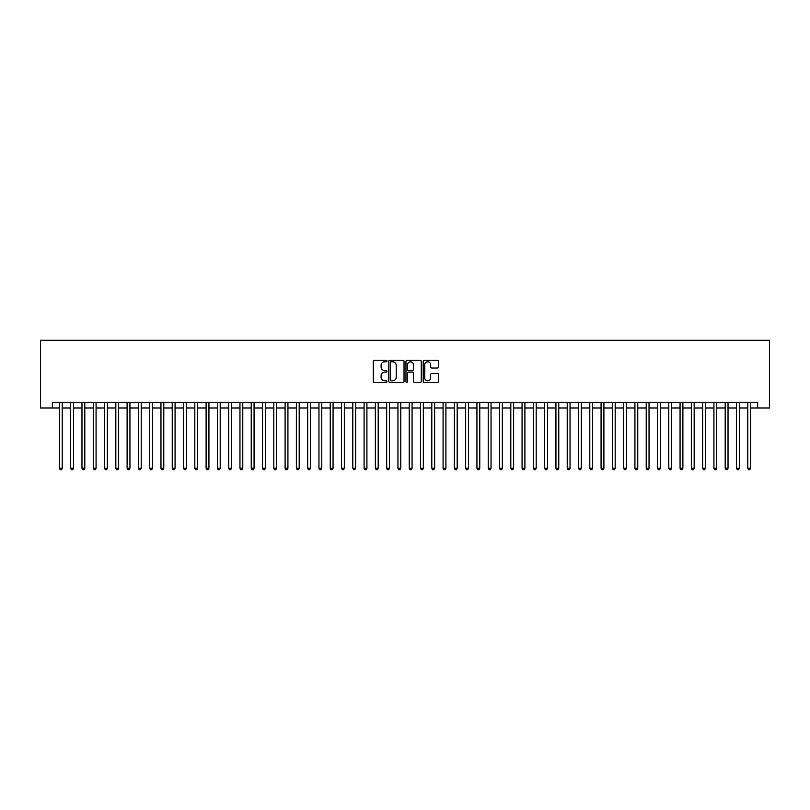 <?xml version="1.0" encoding="UTF-8"?>
<svg xmlns="http://www.w3.org/2000/svg" width="810" height="810" viewBox="0 0 810 810"><rect width="100%" height="100%" fill="white"/><g stroke="black" fill="none" stroke-linecap="round" stroke-linejoin="round"><path stroke-width="1.21" d="M386.947 361.017A0.78 0.78 0 0 0 386.167 360.237L374.402 360.237A1.104 1.104 0 0 0 373.288 361.341L373.288 381.287A1.104 1.104 0 0 0 374.402 382.391L386.167 382.391A0.78 0.78 0 0 0 386.947 381.611A0.78 0.78 0 0 0 386.167 380.842L384.649 380.842A3.544 3.544 0 0 1 381.105 377.298L381.105 375.637A3.544 3.544 0 0 1 384.649 372.094L386.167 372.094A0.78 0.78 0 0 0 386.947 371.314A0.78 0.78 0 0 0 386.167 370.534L384.649 370.534A3.544 3.544 0 0 1 381.105 366.991L381.105 365.33A3.544 3.544 0 0 1 384.649 361.786L386.167 361.786A0.78 0.78 0 0 0 386.947 361.017M437.37 368.044A1.104 1.104 0 0 0 438.483 366.94L438.483 361.341A1.104 1.104 0 0 0 437.37 360.237L424.298 360.237A1.104 1.104 0 0 0 423.195 361.341L423.195 381.287A1.104 1.104 0 0 0 424.298 382.391L437.37 382.391A1.104 1.104 0 0 0 438.483 381.287L438.483 374.524A1.104 1.104 0 0 0 437.37 373.42L431.781 373.42A1.104 1.104 0 0 0 430.667 374.524L430.667 377.875A2.967 2.967 0 0 1 427.71 380.842A2.967 2.967 0 0 1 424.744 377.875L424.744 364.753A2.967 2.967 0 0 1 427.71 361.786A2.967 2.967 0 0 1 430.667 364.753L430.667 366.94A1.104 1.104 0 0 0 431.781 368.044L437.37 368.044M52.346 407.987L52.346 402.347L757.654 402.347L757.654 407.987L769.5 407.987L769.5 340.281L40.5 340.281L40.5 407.987L59.403 407.987M404.028 361.341A1.104 1.104 0 0 0 402.924 360.237L389.853 360.237A1.104 1.104 0 0 0 388.749 361.341L388.749 381.287A1.104 1.104 0 0 0 389.853 382.391L402.924 382.391A1.104 1.104 0 0 0 404.028 381.287L404.028 361.341M407.076 360.237L420.147 360.237A1.104 1.104 0 0 1 421.251 361.341L421.251 381.287A1.104 1.104 0 0 1 420.147 382.391L414.558 382.391A1.104 1.104 0 0 1 413.444 381.287L413.444 373.197A1.104 1.104 0 0 0 412.341 372.094L408.625 372.094A1.104 1.104 0 0 0 407.521 373.197L407.521 381.611A0.78 0.78 0 0 1 406.742 382.391A0.78 0.78 0 0 1 405.972 381.611L405.972 361.341A1.104 1.104 0 0 1 407.076 360.237M62.228 407.987L70.683 407.987M73.507 407.987L81.972 407.987M84.797 407.987L93.261 407.987M96.076 407.987L104.541 407.987M107.365 407.987L115.83 407.987M118.645 407.987L127.109 407.987M129.934 407.987L138.399 407.987M141.213 407.987L149.678 407.987M152.503 407.987L160.967 407.987M163.782 407.987L172.246 407.987M175.071 407.987L183.536 407.987M186.361 407.987L194.815 407.987M197.64 407.987L206.105 407.987M208.929 407.987L217.394 407.987M220.209 407.987L228.673 407.987M231.498 407.987L239.962 407.987M242.777 407.987L251.242 407.987M254.067 407.987L262.531 407.987M265.346 407.987L273.81 407.987M276.635 407.987L285.1 407.987M287.925 407.987L296.379 407.987M299.204 407.987L307.668 407.987M310.493 407.987L318.958 407.987M321.772 407.987L330.237 407.987M333.062 407.987L341.526 407.987M344.341 407.987L352.806 407.987M355.63 407.987L364.095 407.987M366.91 407.987L375.374 407.987M378.199 407.987L386.664 407.987M389.478 407.987L397.943 407.987M400.768 407.987L409.232 407.987M412.057 407.987L420.522 407.987M423.336 407.987L431.801 407.987M434.626 407.987L443.09 407.987M445.905 407.987L454.369 407.987M457.194 407.987L465.659 407.987M468.474 407.987L476.938 407.987M479.763 407.987L488.227 407.987M491.042 407.987L499.507 407.987M502.332 407.987L510.796 407.987M513.621 407.987L522.075 407.987M524.9 407.987L533.365 407.987M536.19 407.987L544.654 407.987M547.469 407.987L555.933 407.987M558.758 407.987L567.223 407.987M570.038 407.987L578.502 407.987M581.327 407.987L589.791 407.987M592.606 407.987L601.071 407.987M603.896 407.987L612.36 407.987M615.185 407.987L623.639 407.987M626.464 407.987L634.929 407.987M637.753 407.987L646.218 407.987M649.033 407.987L657.497 407.987M660.322 407.987L668.787 407.987M671.601 407.987L680.066 407.987M682.891 407.987L691.355 407.987M694.17 407.987L702.635 407.987M705.459 407.987L713.924 407.987M716.739 407.987L725.203 407.987M728.028 407.987L736.492 407.987M739.317 407.987L747.772 407.987M750.597 407.987L757.654 407.987M391.068 361.786A0.78 0.78 0 0 0 390.298 362.566L390.298 380.062A0.78 0.78 0 0 0 391.068 380.842L392.678 380.842A3.544 3.544 0 0 0 396.222 377.298L396.222 365.33A3.544 3.544 0 0 0 392.678 361.786L391.068 361.786M413.444 364.804A2.967 2.967 0 0 0 410.488 361.847A2.967 2.967 0 0 0 407.521 364.804L407.521 369.431A1.104 1.104 0 0 0 408.625 370.534L412.341 370.534A1.104 1.104 0 0 0 413.444 369.431L413.444 364.804M62.228 402.347L62.228 468.251L59.403 468.251L59.403 402.347M62.228 468.251L61.378 469.719L60.244 469.719L59.403 468.251M73.507 402.347L73.507 468.251L70.683 468.251L70.683 402.347M73.507 468.251L72.657 469.719L71.533 469.719L70.683 468.251M84.797 402.347L84.797 468.251L81.972 468.251L81.972 402.347M84.797 468.251L83.946 469.719L82.822 469.719L81.972 468.251M96.076 402.347L96.076 468.251L93.261 468.251L93.261 402.347M96.076 468.251L95.236 469.719L94.102 469.719L93.261 468.251M107.365 402.347L107.365 468.251L104.541 468.251L104.541 402.347M107.365 468.251L106.515 469.719L105.391 469.719L104.541 468.251M118.645 402.347L118.645 468.251L115.83 468.251L115.83 402.347M118.645 468.251L117.804 469.719L116.67 469.719L115.83 468.251M129.934 402.347L129.934 468.251L127.109 468.251L127.109 402.347M129.934 468.251L129.084 469.719L127.96 469.719L127.109 468.251M141.213 402.347L141.213 468.251L138.399 468.251L138.399 402.347M141.213 468.251L140.373 469.719L139.239 469.719L138.399 468.251M152.503 402.347L152.503 468.251L149.678 468.251L149.678 402.347M152.503 468.251L151.652 469.719L150.528 469.719L149.678 468.251M163.782 402.347L163.782 468.251L160.967 468.251L160.967 402.347M163.782 468.251L162.942 469.719L161.808 469.719L160.967 468.251M175.071 402.347L175.071 468.251L172.246 468.251L172.246 402.347M175.071 468.251L174.221 469.719L173.097 469.719L172.246 468.251M186.361 402.347L186.361 468.251L183.536 468.251L183.536 402.347M186.361 468.251L185.51 469.719L184.386 469.719L183.536 468.251M197.64 402.347L197.64 468.251L194.815 468.251L194.815 402.347M197.64 468.251L196.8 469.719L195.666 469.719L194.815 468.251M208.929 402.347L208.929 468.251L206.105 468.251L206.105 402.347M208.929 468.251L208.079 469.719L206.955 469.719L206.105 468.251M220.209 402.347L220.209 468.251L217.394 468.251L217.394 402.347M220.209 468.251L219.368 469.719L218.234 469.719L217.394 468.251M231.498 402.347L231.498 468.251L228.673 468.251L228.673 402.347M231.498 468.251L230.648 469.719L229.524 469.719L228.673 468.251M242.777 402.347L242.777 468.251L239.962 468.251L239.962 402.347M242.777 468.251L241.937 469.719L240.803 469.719L239.962 468.251M254.067 402.347L254.067 468.251L251.242 468.251L251.242 402.347M254.067 468.251L253.216 469.719L252.092 469.719L251.242 468.251M265.346 402.347L265.346 468.251L262.531 468.251L262.531 402.347M265.346 468.251L264.505 469.719L263.371 469.719L262.531 468.251M276.635 402.347L276.635 468.251L273.81 468.251L273.81 402.347M276.635 468.251L275.785 469.719L274.661 469.719L273.81 468.251M287.925 402.347L287.925 468.251L285.1 468.251L285.1 402.347M287.925 468.251L287.074 469.719L285.94 469.719L285.1 468.251M299.204 402.347L299.204 468.251L296.379 468.251L296.379 402.347M299.204 468.251L298.353 469.719L297.229 469.719L296.379 468.251M310.493 402.347L310.493 468.251L307.668 468.251L307.668 402.347M310.493 468.251L309.643 469.719L308.519 469.719L307.668 468.251M321.772 402.347L321.772 468.251L318.958 468.251L318.958 402.347M321.772 468.251L320.932 469.719L319.798 469.719L318.958 468.251M333.062 402.347L333.062 468.251L330.237 468.251L330.237 402.347M333.062 468.251L332.211 469.719L331.087 469.719L330.237 468.251M344.341 402.347L344.341 468.251L341.526 468.251L341.526 402.347M344.341 468.251L343.501 469.719L342.367 469.719L341.526 468.251M355.63 402.347L355.63 468.251L352.806 468.251L352.806 402.347M355.63 468.251L354.78 469.719L353.656 469.719L352.806 468.251M366.91 402.347L366.91 468.251L364.095 468.251L364.095 402.347M366.91 468.251L366.069 469.719L364.935 469.719L364.095 468.251M378.199 402.347L378.199 468.251L375.374 468.251L375.374 402.347M378.199 468.251L377.349 469.719L376.225 469.719L375.374 468.251M389.478 402.347L389.478 468.251L386.664 468.251L386.664 402.347M389.478 468.251L388.638 469.719L387.504 469.719L386.664 468.251M400.768 402.347L400.768 468.251L397.943 468.251L397.943 402.347M400.768 468.251L399.917 469.719L398.793 469.719L397.943 468.251M412.057 402.347L412.057 468.251L409.232 468.251L409.232 402.347M412.057 468.251L411.207 469.719L410.083 469.719L409.232 468.251M423.336 402.347L423.336 468.251L420.522 468.251L420.522 402.347M423.336 468.251L422.496 469.719L421.362 469.719L420.522 468.251M434.626 402.347L434.626 468.251L431.801 468.251L431.801 402.347M434.626 468.251L433.775 469.719L432.651 469.719L431.801 468.251M445.905 402.347L445.905 468.251L443.09 468.251L443.09 402.347M445.905 468.251L445.065 469.719L443.931 469.719L443.09 468.251M457.194 402.347L457.194 468.251L454.369 468.251L454.369 402.347M457.194 468.251L456.344 469.719L455.22 469.719L454.369 468.251M468.474 402.347L468.474 468.251L465.659 468.251L465.659 402.347M468.474 468.251L467.633 469.719L466.499 469.719L465.659 468.251M479.763 402.347L479.763 468.251L476.938 468.251L476.938 402.347M479.763 468.251L478.912 469.719L477.789 469.719L476.938 468.251M491.042 402.347L491.042 468.251L488.227 468.251L488.227 402.347M491.042 468.251L490.202 469.719L489.068 469.719L488.227 468.251M502.332 402.347L502.332 468.251L499.507 468.251L499.507 402.347M502.332 468.251L501.481 469.719L500.357 469.719L499.507 468.251M513.621 402.347L513.621 468.251L510.796 468.251L510.796 402.347M513.621 468.251L512.77 469.719L511.647 469.719L510.796 468.251M524.9 402.347L524.9 468.251L522.075 468.251L522.075 402.347M524.9 468.251L524.06 469.719L522.926 469.719L522.075 468.251M536.19 402.347L536.19 468.251L533.365 468.251L533.365 402.347M536.19 468.251L535.339 469.719L534.215 469.719L533.365 468.251M547.469 402.347L547.469 468.251L544.654 468.251L544.654 402.347M547.469 468.251L546.628 469.719L545.495 469.719L544.654 468.251M558.758 402.347L558.758 468.251L555.933 468.251L555.933 402.347M558.758 468.251L557.908 469.719L556.784 469.719L555.933 468.251M570.038 402.347L570.038 468.251L567.223 468.251L567.223 402.347M570.038 468.251L569.197 469.719L568.063 469.719L567.223 468.251M581.327 402.347L581.327 468.251L578.502 468.251L578.502 402.347M581.327 468.251L580.476 469.719L579.353 469.719L578.502 468.251M592.606 402.347L592.606 468.251L589.791 468.251L589.791 402.347M592.606 468.251L591.766 469.719L590.632 469.719L589.791 468.251M603.896 402.347L603.896 468.251L601.071 468.251L601.071 402.347M603.896 468.251L603.045 469.719L601.921 469.719L601.071 468.251M615.185 402.347L615.185 468.251L612.36 468.251L612.36 402.347M615.185 468.251L614.334 469.719L613.2 469.719L612.36 468.251M626.464 402.347L626.464 468.251L623.639 468.251L623.639 402.347M626.464 468.251L625.614 469.719L624.49 469.719L623.639 468.251M637.753 402.347L637.753 468.251L634.929 468.251L634.929 402.347M637.753 468.251L636.903 469.719L635.779 469.719L634.929 468.251M649.033 402.347L649.033 468.251L646.218 468.251L646.218 402.347M649.033 468.251L648.192 469.719L647.058 469.719L646.218 468.251M660.322 402.347L660.322 468.251L657.497 468.251L657.497 402.347M660.322 468.251L659.472 469.719L658.348 469.719L657.497 468.251M671.601 402.347L671.601 468.251L668.787 468.251L668.787 402.347M671.601 468.251L670.761 469.719L669.627 469.719L668.787 468.251M682.891 402.347L682.891 468.251L680.066 468.251L680.066 402.347M682.891 468.251L682.04 469.719L680.916 469.719L680.066 468.251M694.17 402.347L694.17 468.251L691.355 468.251L691.355 402.347M694.17 468.251L693.33 469.719L692.196 469.719L691.355 468.251M705.459 402.347L705.459 468.251L702.635 468.251L702.635 402.347M705.459 468.251L704.609 469.719L703.485 469.719L702.635 468.251M716.739 402.347L716.739 468.251L713.924 468.251L713.924 402.347M716.739 468.251L715.898 469.719L714.764 469.719L713.924 468.251M728.028 402.347L728.028 468.251L725.203 468.251L725.203 402.347M728.028 468.251L727.178 469.719L726.054 469.719L725.203 468.251M739.317 402.347L739.317 468.251L736.492 468.251L736.492 402.347M739.317 468.251L738.467 469.719L737.343 469.719L736.492 468.251M750.597 402.347L750.597 468.251L747.772 468.251L747.772 402.347M750.597 468.251L749.756 469.719L748.622 469.719L747.772 468.251"/></g></svg>
